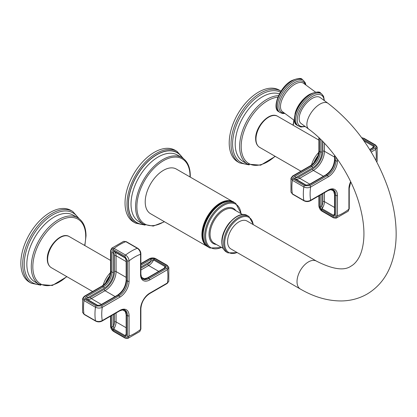 <?xml version="1.0" encoding="UTF-8"?>
<svg xmlns="http://www.w3.org/2000/svg" width="417" height="417" viewBox="0 0 417 417"><rect width="100%" height="100%" fill="white"/><g stroke="black" fill="none" stroke-linecap="round" stroke-linejoin="round"><path stroke-width="0.63" d="M308.799 129.192L301.058 123.468A16.117 7.918 -53.5 0 1 300.902 111.537A16.117 7.918 -53.5 0 1 312.229 98.396A16.117 7.918 -53.5 0 1 320.225 97.557L327.965 103.28C355.232 124.308 375.185 152.356 387.815 187.431C393.361 203.559 396.14 219.123 396.15 234.13C396.14 245.41 394.352 255.772 390.797 265.212C385.996 277.858 378.104 287.475 367.116 294.058C359.292 298.504 350.765 300.798 341.528 300.949C327.778 301.001 314.053 297.034 300.355 289.038A16.117 9.304 120 0 1 297.884 276.127A16.117 9.304 120 0 1 308.413 261.928A16.117 9.304 120 0 1 316.472 261.131C332.646 269.346 344.155 271.019 350.999 266.145C353.918 264.555 356.504 261.793 358.761 257.868C361.065 253.844 362.639 248.48 363.478 241.787C364.745 230.898 363.358 218.341 359.313 204.121C351.156 175.265 330.525 144.918 308.799 129.192A16.117 7.918 -53.5 0 1 308.643 117.26A16.117 7.918 -53.5 0 1 319.964 104.12A16.117 7.918 -53.5 0 1 327.965 103.28M316.472 261.131L247.036 221.041A16.117 9.304 120 0 0 238.977 221.839A16.117 9.304 120 0 0 228.448 236.038A16.117 9.304 120 0 0 230.919 248.949L300.355 289.038M241.214 213.744L235.72 203.345L234.245 202.49A25.781 14.887 120 0 0 214.374 209.397A25.781 14.887 120 0 0 203.121 235.344A25.781 14.887 120 0 0 208.458 247.151C204.804 244.873 202.954 240.838 202.907 235.047L202.907 234.938A25.437 14.689 120 0 1 220.89 203.783L220.984 203.731A25.567 14.762 120 0 0 202.907 235.047A25.567 14.762 120 0 0 205.133 243.799M150.553 213.718A25.781 14.887 -60 0 1 145.215 201.917A25.781 14.887 -60 0 1 156.469 175.969A25.781 14.887 -60 0 1 176.339 169.062L233.03 201.792A25.781 14.887 -60 0 0 213.16 208.698A25.781 14.887 -60 0 0 201.906 234.646A25.781 14.887 -60 0 0 207.249 246.447L150.553 213.718M135.567 223.142L133.612 222.011A41.439 23.925 120 0 1 125.032 203.043A41.439 23.925 -60 0 1 143.12 161.343A41.439 23.925 -60 0 1 175.051 150.24L177.001 151.366A41.439 23.925 120 0 0 145.069 162.468A41.439 23.925 120 0 0 126.982 204.168A41.439 23.925 120 0 0 135.567 223.142L145.059 225.097M239.613 162.917A41.439 23.925 120 0 1 231.034 143.948A41.439 23.925 120 0 1 249.121 102.248A41.439 23.925 120 0 1 281.053 91.146L279.228 90.093A41.439 23.925 -60 0 0 247.297 101.195A41.439 23.925 -60 0 0 229.209 142.895A41.439 23.925 120 0 0 237.794 161.864L239.613 162.917L249.147 164.892M319.224 195.688L319.224 206.165L321.825 210.721L333.287 217.335C334.856 218.075 335.721 217.559 335.888 215.787L335.888 195.464L334.851 194.864L334.851 214.458C334.622 216.246 334.1 216.824 333.287 216.199L321.825 209.584C321.012 209.271 320.491 208.093 320.261 206.034A1.105 0.636 0 0 0 321.825 206.034L321.825 194.181M334.851 214.458A1.105 0.636 180 0 1 334.523 214.004L334.387 214.901L333.564 215.349L322.106 208.729L321.825 206.034A8.105 4.681 -60 0 0 322.867 201.63A1.105 0.636 180 0 1 324.431 201.63A9.21 5.317 -60 0 1 322.106 208.729A1.105 0.636 -60 0 0 321.825 209.584M333.287 217.335A1.105 0.636 120 0 0 333.517 217.841L336.123 218.174L337.452 215.787L337.452 195.464A13.078 7.548 120 0 0 328.205 190.126A1.105 0.636 -120 0 1 327.976 190.632L310.378 200.796C308.267 201.833 306.151 201.838 304.024 200.817L304.024 200.817A1.105 0.636 -60 0 1 303.805 200.447L292.348 193.832L290.972 192.107L292.567 194.197A1.105 0.636 -60 0 1 292.348 193.832A51.567 29.774 120 0 1 292.348 180.311L303.805 186.925C306.047 187.999 308.314 188.046 310.608 187.056A46.777 27.006 120 0 0 310.608 200.285C308.314 201.458 306.052 201.515 303.805 200.447A51.567 29.774 -60 0 1 303.805 186.925A1.105 0.636 120 0 1 304.577 185.721L309.826 185.701L327.423 175.541A11.973 6.912 120 0 0 335.888 160.879L334.851 160.279A11.973 6.912 -60 0 1 326.386 174.937L309.414 184.736L305.562 185.153L294.1 178.539C293.151 178.148 293.396 177.407 294.829 176.313A1.105 0.636 60 0 1 295.611 177.668L312.578 167.869A13.078 7.548 120 0 0 321.825 151.856L321.825 140.513M294.829 176.313L311.796 166.519L310.759 165.914L293.156 176.078A1.105 0.636 -120 0 0 292.604 176.021L290.967 178.205L292.348 180.311A1.105 0.636 120 0 1 293.12 179.107L304.577 185.721M350.634 181.656A13.078 7.548 120 0 0 348.914 188.849L348.914 209.172L348.169 211.231L336.123 218.174M376.019 160.488A46.777 27.006 120 0 0 375.759 149.437L377.161 147.092L377.166 160.998L376.759 161.885M362.66 139.059L374.033 145.622C374.982 146.018 374.737 146.758 373.304 147.847A1.105 0.636 -120 0 0 372.751 147.795L369.697 149.557M363.885 140.779L373.434 146.294L373.455 147.227L372.751 147.795M309.414 184.736A1.105 0.636 -120 0 0 308.861 184.679L306.114 185.101A1.105 0.636 -60 0 1 306.161 185.132M294.637 178.476L294.652 178.486A1.105 0.636 -60 0 1 294.699 178.518L295.611 177.668A8.105 4.681 -60 0 0 298.906 176.97A1.105 0.636 -120 0 0 299.687 178.32A9.21 5.317 -60 0 1 295.528 178.987M79.167 218.706L72.694 211.44L70.869 210.387A41.439 23.925 120 0 0 38.937 221.49A41.439 23.925 120 0 0 20.85 263.19A41.439 23.925 -60 0 0 29.43 282.158L31.254 283.211L40.788 285.186M82.613 312.406L82.608 298.499L83.989 300.605A51.567 29.774 120 0 0 83.989 314.126A1.105 0.636 120 0 0 84.208 314.496L82.613 312.406L83.989 314.126L95.446 320.746C97.687 321.809 99.955 321.757 102.248 320.584L119.846 310.42A13.078 7.548 -60 0 1 129.093 315.758L129.093 336.081A46.777 27.006 120 0 0 140.555 329.466L139.81 331.525L140.878 329.018A1.105 0.636 180 0 1 140.555 329.466L140.555 309.143A13.078 7.548 120 0 1 149.797 293.13A1.105 0.636 -120 0 1 149.567 293.636C144.313 297.29 141.415 302.309 140.878 308.695A1.105 0.636 180 0 1 140.555 309.143M119.846 310.42A1.105 0.636 60 0 1 119.616 310.926C122.952 309.659 124.761 309.445 125.053 310.279A11.973 6.912 -60 0 1 127.529 315.758L127.529 336.081A1.105 0.636 180 0 0 129.093 336.081L127.758 338.468L139.81 331.525M129.093 315.758A1.105 0.636 180 0 1 127.529 315.758L126.487 315.158L126.487 334.752C126.262 336.54 125.741 337.118 124.928 336.493L113.466 329.878C112.653 329.571 112.131 328.387 111.902 326.329A1.105 0.636 0 0 0 113.466 326.329L113.466 314.481M86.47 296.607L103.437 286.813L102.394 286.213L84.797 296.372C83.348 297.399 83.332 298.41 84.76 299.401L96.218 306.021L101.467 305.995L119.064 295.835L118.021 295.236L101.055 305.03L97.203 305.452L85.74 298.833C84.792 298.447 85.032 297.707 86.47 296.607A1.105 0.636 60 0 1 87.252 297.962L104.219 288.168A13.078 7.548 120 0 0 113.466 272.15L113.466 252.561L113.747 251.347L125.11 257.904M104.219 288.168A1.105 0.636 60 0 0 103.437 286.813A11.973 6.912 120 0 0 111.902 272.15L111.902 252.561C112.131 250.768 112.653 250.19 113.466 250.815L124.928 257.43L126.487 260.979A1.105 0.636 180 0 1 126.163 260.526L126.163 280.12C125.626 286.505 122.728 291.519 117.469 295.179L100.502 304.973L97.755 305.395A1.105 0.636 -60 0 1 97.802 305.426M101.055 305.03A1.105 0.636 -120 0 0 100.502 304.973M86.277 298.77L86.293 298.781A1.105 0.636 -60 0 1 86.34 298.812L87.252 297.962A8.105 4.681 -60 0 0 90.546 297.264A1.105 0.636 -120 0 0 91.328 298.619A9.21 5.317 -60 0 1 87.169 299.286M96.218 306.021A1.105 0.636 120 0 0 95.446 307.22C97.687 308.299 99.955 308.34 102.248 307.35L119.846 297.191A1.105 0.636 60 0 0 119.064 295.835A11.973 6.912 120 0 0 127.529 281.173L127.529 260.849L124.928 256.293L113.466 249.679A1.105 0.636 -60 0 1 114.122 248.412L111.605 248.266L110.536 250.773L110.536 271.097C109.999 277.482 107.101 282.502 101.842 286.156L84.244 296.32L82.608 298.499M111.605 248.266L123.656 241.318L125.835 241.651A51.567 29.774 120 0 0 114.122 248.412L125.58 255.027A51.567 29.774 -60 0 1 137.292 248.266C139.335 249.674 140.425 251.665 140.555 254.234A46.777 27.006 120 0 0 129.093 260.849C128.806 258.373 127.633 256.429 125.58 255.027A1.105 0.636 -60 0 0 124.928 256.293M140.878 265.196L150.36 259.723C152.252 258.894 153.534 258.754 154.212 259.301L165.674 265.921C166.623 266.312 166.378 267.052 164.944 268.147A1.105 0.636 -120 0 0 164.392 268.089L147.425 277.889L143.354 278.973L142.541 278.785M149.797 293.13L167.399 282.966A1.105 0.636 -120 0 1 167.17 283.471L168.807 281.293L167.399 282.966A46.777 27.006 120 0 0 167.399 269.736L168.802 267.386L167.207 265.295L155.75 258.681C153.706 257.649 151.585 257.654 149.395 258.702L140.878 263.622M126.487 334.752A1.105 0.636 180 0 1 126.163 334.298L126.028 335.195L125.204 335.643L113.747 329.029L113.466 326.329A8.105 4.681 -60 0 0 114.508 321.924A1.105 0.636 180 0 1 116.072 321.924A9.21 5.317 -60 0 1 113.747 329.029A1.105 0.636 -60 0 0 113.466 329.878M150.36 259.723A1.105 0.636 60 0 1 151.142 261.078L153.612 259.973L165.075 266.588L165.096 267.521L164.392 268.089M111.902 252.561A1.105 0.636 -0 0 0 113.466 252.561A8.105 4.681 -60 0 1 114.508 255.762L114.508 271.55A14.548 8.403 -60 0 1 104.219 289.367L90.546 297.264M113.466 250.815A1.105 0.636 120 0 0 113.695 251.321L113.695 251.321A1.105 0.636 120 0 0 113.747 251.347M302.351 79.642A19.891 9.773 126.5 0 0 292.484 80.679A19.891 9.773 126.5 0 0 278.504 96.9A19.891 9.773 126.5 0 0 278.697 111.626L279.729 112.387A19.891 9.773 126.5 0 1 279.536 97.661A19.891 9.773 126.5 0 1 293.516 81.445A19.891 9.773 126.5 0 1 303.383 80.403L302.351 79.642C301.554 77.791 298.046 78.099 291.822 80.554C279.484 86.726 271.571 108.738 278.697 111.626M305.353 84.609A18.786 9.231 126.5 0 0 294.178 82.847A18.786 9.231 126.5 0 0 279.922 100.893A18.786 9.231 126.5 0 0 284.326 113.038M294.454 120.529L282.59 111.756A17.681 8.689 -53.5 0 1 282.418 98.667A17.681 8.689 -53.5 0 1 294.845 84.25A17.681 8.689 -53.5 0 1 303.618 83.327L315.481 92.1M294.981 114.107A17.681 8.689 -53.5 0 1 309.028 94.742A17.681 8.689 -53.5 0 1 309.492 94.482M297.008 125.168C289.883 122.28 297.795 100.273 310.133 94.101C316.357 91.641 319.865 91.339 320.668 93.184A19.891 9.773 126.5 0 0 310.795 94.226A19.891 9.773 126.5 0 0 296.815 110.442A19.891 9.773 126.5 0 0 297.008 125.168L300.86 127.044L305.218 126.544M324.384 100.633L323.582 96.301L321.695 93.95A19.891 9.773 126.5 0 0 311.827 94.987A19.891 9.773 126.5 0 0 297.847 111.203A19.891 9.773 126.5 0 0 298.04 125.934M324.04 100.377A18.786 9.231 126.5 0 0 312.495 96.39A18.786 9.231 126.5 0 0 297.801 115.936A18.786 9.231 126.5 0 0 304.874 126.288M253.171 224.586A20.256 11.697 120 0 0 238.013 219.045A20.256 11.697 120 0 0 224.654 243.267A20.256 11.697 120 0 0 237.059 252.493M253.442 224.742L248.954 216.512A20.996 12.119 120 0 0 232.775 222.136A20.996 12.119 120 0 0 223.611 243.267A20.996 12.119 120 0 0 227.958 252.879L237.325 252.65M226.395 251.977C223.392 250.101 221.87 246.796 221.834 242.063C221.229 227.849 238.357 209.501 247.39 215.61A20.996 12.119 120 0 0 231.211 221.234A20.996 12.119 120 0 0 222.047 242.366A20.996 12.119 120 0 0 226.395 251.977L227.958 252.879M223.335 233.702A19.521 11.269 -60 0 1 230.033 222.094M223.142 248.396L214.109 243.179A19.521 11.269 -60 0 1 210.069 234.245A19.521 11.269 -60 0 1 218.586 214.599A19.521 11.269 -60 0 1 233.629 209.37L242.663 214.583M216.298 244.44A20.256 11.697 -60 0 1 209.026 234.245A20.256 11.697 -60 0 1 219.702 212.086A20.256 11.697 -60 0 1 235.819 210.632M240.958 213.598A25.046 14.459 120 0 0 222.391 206.107A25.046 14.459 120 0 0 205.638 236.199A25.046 14.459 120 0 0 221.437 247.411M235.72 203.345A25.781 14.887 120 0 0 215.85 210.251A25.781 14.887 120 0 0 204.596 236.199A25.781 14.887 120 0 0 209.939 248L221.693 247.557M229.678 201.286A25.567 14.762 120 0 0 220.984 203.731C227.765 200.796 232.186 200.384 234.245 202.49M229.903 201.234A25.437 14.689 120 0 0 211.758 211.398A25.437 14.689 120 0 0 202.61 234.771A25.437 14.689 120 0 0 205.2 244.018M206.425 245.556A25.567 14.762 -60 0 1 202.427 234.771A25.567 14.762 -60 0 1 212.701 210.012A25.567 14.762 -60 0 1 231.842 201.526M190.001 176.949A37.572 21.689 120 0 0 190.011 176.052A37.572 21.689 120 0 0 163.448 160.712A37.572 21.689 120 0 0 136.88 206.728A37.572 21.689 120 0 0 164.22 221.604M190.256 177.095L190.282 175.677C190.204 167.045 187.457 161.045 182.041 157.678A38.489 22.221 120 0 0 152.377 167.988A38.489 22.221 120 0 0 135.577 206.728A38.489 22.221 120 0 0 143.552 224.346L153.268 226.077L164.47 221.75M143.552 224.346L138.991 221.714A38.489 22.221 -60 0 1 131.021 204.095A38.489 22.221 -60 0 1 147.821 165.361A38.489 22.221 -60 0 1 177.48 155.046L182.041 157.678M143.719 224.44A40.334 23.284 -60 0 1 128.415 204.095A40.334 23.284 -60 0 1 150.13 159.581A40.334 23.284 -60 0 1 182.208 157.777M182.516 157.97A40.517 23.394 120 0 0 150.308 159.273A40.517 23.394 120 0 0 128.285 204.168A40.517 23.394 120 0 0 144.037 224.617M278.493 95.66A38.489 22.221 120 0 0 239.629 146.503A38.489 22.221 120 0 0 247.599 164.126L243.174 161.567A38.489 22.221 -60 0 1 235.198 143.948A38.489 22.221 -60 0 1 250.622 106.721A38.489 22.221 -60 0 1 279.406 93.872M247.901 164.293A40.334 23.284 -60 0 1 232.597 143.948A40.334 23.284 -60 0 1 249.663 103.932A40.334 23.284 -60 0 1 280.438 92.105M277.816 97.192A37.384 21.585 120 0 0 241.193 146.503A37.384 21.585 120 0 0 275.043 156.255M293 125.157A37.384 21.585 120 0 0 293.839 120.075M259.692 147.394C257.013 145.7 255.668 142.807 255.647 138.72C255.183 126.606 269.585 111.016 277.644 116.291A17.957 10.368 120 0 0 263.81 121.102A17.957 10.368 120 0 0 255.97 139.174A17.957 10.368 120 0 0 259.692 147.394L300.944 171.21M318.062 155.557A16.852 9.727 120 0 0 313.897 162.76M318.796 152.377A17.957 10.368 120 0 0 311.515 164.986M334.851 155.635L334.851 160.279A1.105 0.636 180 0 1 334.523 159.826C333.986 166.206 331.088 171.225 325.833 174.885L308.861 184.679M312.578 167.869A1.105 0.636 60 0 0 311.796 166.519A11.973 6.912 120 0 0 320.261 151.856L320.261 138.97M321.825 151.856A1.105 0.636 0 0 1 320.261 151.856L319.224 151.256A1.105 0.636 180 0 1 318.896 150.803C318.359 157.183 315.461 162.203 310.206 165.862L292.604 176.021M319.224 137.97L319.224 151.256A11.973 6.912 -60 0 1 310.759 165.914A1.105 0.636 -120 0 0 310.206 165.862M325.833 174.885A1.105 0.636 -120 0 1 326.386 174.937L327.423 175.541A1.105 0.636 60 0 1 328.205 176.891A13.078 7.548 120 0 0 337.452 160.879A1.105 0.636 0 0 1 335.888 160.879L335.888 157.042M337.452 160.879L337.452 159.221M377.161 147.092L375.566 145.001A1.105 0.636 120 0 0 375.013 145.059C376.442 146.049 376.426 147.055 374.977 148.087A1.105 0.636 -120 0 1 375.759 149.437L371.229 152.054M335.888 215.787A1.105 0.636 0 0 0 337.452 215.787A46.777 27.006 120 0 0 348.914 209.172A1.105 0.636 180 0 0 349.238 208.719L348.169 211.226M328.205 190.126L310.608 200.285A1.105 0.636 -120 0 1 310.378 200.796M309.826 185.701A1.105 0.636 60 0 1 310.608 187.056L328.205 176.891M374.977 148.087L370.416 150.719M361.805 137.881L363.556 138.439L375.013 145.059M361.638 137.652L364.109 138.387A1.105 0.636 120 0 0 363.556 138.439M319.224 206.165A1.105 0.636 180 0 1 318.896 205.711L318.896 205.711C319.073 208.083 320.126 209.918 322.054 211.226L333.517 217.841M321.825 210.721A1.105 0.636 120 0 0 322.054 211.226M320.261 206.034L320.261 195.088M337.452 195.464A1.105 0.636 0 0 1 335.888 195.464A11.973 6.912 120 0 0 333.412 189.985C333.12 189.151 331.312 189.365 327.976 190.632M332.891 189.74A11.973 6.912 -60 0 1 334.851 194.864A1.105 0.636 180 0 1 334.523 194.411L333.428 190.345L332.86 189.73M333.287 216.199A1.105 0.636 -60 0 1 333.564 215.349A9.21 5.317 120 0 0 334.523 213.64M293.156 176.078C291.707 177.105 291.697 178.116 293.12 179.107M350.749 181.901L349.238 188.395A1.105 0.636 180 0 1 348.914 188.849M373.304 147.847L369.869 149.833M374.033 145.622A1.105 0.636 120 0 0 373.434 146.294A9.21 5.317 120 0 1 372.438 147.978M305.562 185.153A1.105 0.636 -60 0 1 306.114 185.101L294.652 178.486A1.105 0.636 -60 0 0 294.1 178.539M306.062 185.075L294.699 178.518M322.867 141.572L322.867 151.256A14.548 8.403 -60 0 1 312.578 169.073L298.906 176.97M309.784 184.147L299.687 178.32L313.36 170.428L323.456 176.255M312.578 169.073A1.105 0.636 -120 0 0 313.36 170.428A15.653 9.038 -60 0 0 324.431 151.256L334.523 157.084M322.867 151.256A1.105 0.636 180 0 1 324.431 151.256L324.431 143.203M334.523 207.458L324.431 201.63L324.431 192.68M322.867 193.582L322.867 201.63M330.884 189.568L333.996 191.361M26.839 264.242A38.489 22.221 -60 0 1 43.644 225.508A38.489 22.221 -60 0 1 73.303 215.193L77.729 217.752A38.489 22.221 120 0 0 48.07 228.063A38.489 22.221 120 0 0 31.27 266.797A38.489 22.221 120 0 0 39.24 284.42L34.814 281.861A38.489 22.221 -60 0 1 26.839 264.242M39.542 284.592A40.334 23.284 -60 0 1 24.238 264.242A40.334 23.284 -60 0 1 45.953 219.723A40.334 23.284 -60 0 1 78.031 217.929M72.694 211.44A41.439 23.925 120 0 0 40.762 222.542A41.439 23.925 120 0 0 22.674 264.242A41.439 23.925 120 0 0 31.254 283.211M84.641 245.451A37.384 21.585 120 0 0 85.704 236.272A37.384 21.585 120 0 0 59.266 221.01A37.384 21.585 120 0 0 32.828 266.797A37.384 21.585 120 0 0 66.684 276.554M51.333 267.688C48.653 265.994 47.303 263.106 47.288 259.02C46.824 246.9 61.226 231.31 69.285 236.585A17.957 10.368 120 0 0 55.451 241.396A17.957 10.368 120 0 0 47.611 259.468A17.957 10.368 120 0 0 51.333 267.688L92.579 291.504M110.437 272.671A17.957 10.368 120 0 0 103.155 285.28M109.697 275.851A16.852 9.727 120 0 0 105.537 283.054M113.466 331.015A1.105 0.636 -60 0 0 113.695 331.52L125.152 338.135A1.105 0.636 -60 0 1 124.928 337.629L113.466 331.015L110.859 326.459L110.859 315.982M101.467 305.995A1.105 0.636 60 0 1 102.248 307.35A46.777 27.006 120 0 0 102.248 320.584A1.105 0.636 60 0 1 102.019 321.09L119.616 310.926M119.846 297.191A13.078 7.548 120 0 0 129.093 281.173L129.093 260.849A1.105 0.636 -0 0 1 127.529 260.849M123.656 241.318L126.257 241.657L137.719 248.271C139.679 249.621 140.732 251.456 140.878 253.781L140.878 253.781A1.105 0.636 180 0 1 140.555 254.234L140.555 274.558A13.078 7.548 120 0 0 149.797 279.896L167.399 269.736A1.105 0.636 60 0 0 166.618 268.381C168.067 267.354 168.082 266.343 166.654 265.353L155.197 258.738L149.948 258.759L140.878 263.997M127.529 336.081C127.367 337.853 126.497 338.369 124.928 337.629M111.902 326.329L111.902 315.382M113.695 331.52C111.756 330.201 110.703 328.367 110.536 326.011L110.536 326.011A1.105 0.636 0 0 0 110.859 326.459M84.208 314.496L95.665 321.111C97.776 322.132 99.892 322.127 102.019 321.09M84.797 296.372A1.105 0.636 -120 0 0 84.244 296.32M84.76 299.401A1.105 0.636 120 0 0 83.989 300.605L95.446 307.22A51.567 29.774 -60 0 0 95.446 320.746A1.105 0.636 120 0 0 95.665 321.111M129.093 281.173A1.105 0.636 0 0 1 127.529 281.173L126.487 280.573A11.973 6.912 -60 0 1 118.021 295.236A1.105 0.636 -120 0 0 117.469 295.179M126.487 260.979L126.487 280.573A1.105 0.636 180 0 1 126.163 280.12M113.466 272.15A1.105 0.636 0 0 1 111.902 272.15L110.859 271.55A11.973 6.912 -60 0 1 102.394 286.213A1.105 0.636 -120 0 0 101.842 286.156M113.466 249.679C111.897 248.944 111.026 249.46 110.859 251.227L110.859 271.55A1.105 0.636 180 0 1 110.536 271.097M97.203 305.452A1.105 0.636 -60 0 1 97.755 305.395L86.293 298.781A1.105 0.636 -60 0 0 85.74 298.833M97.703 305.374L86.34 298.812M110.859 251.227A1.105 0.636 180 0 1 110.536 250.773M126.257 241.657A1.105 0.636 120 0 0 125.835 241.651L137.292 248.266A1.105 0.636 120 0 1 137.719 248.271M140.878 253.781L140.878 274.105C141.446 277.628 142.166 279.301 143.031 279.135A11.973 6.912 120 0 0 149.015 278.54L147.978 277.941A11.973 6.912 -60 0 1 142.562 278.806M164.944 268.147L147.978 277.941A1.105 0.636 -120 0 0 147.425 277.889M149.797 279.896A1.105 0.636 60 0 0 149.015 278.54L166.618 268.381M124.928 257.435L124.928 257.758M149.948 258.759A1.105 0.636 -120 0 0 149.395 258.702M155.197 258.738A1.105 0.636 -60 0 1 155.75 258.681M166.654 265.353A1.105 0.636 -60 0 1 167.207 265.295M140.878 274.105A1.105 0.636 180 0 1 140.555 274.558M124.532 310.039A11.973 6.912 -60 0 1 126.487 315.158A1.105 0.636 180 0 1 126.163 314.705L125.069 310.639L124.501 310.029M124.928 336.493A1.105 0.636 -60 0 1 125.204 335.643A9.21 5.317 120 0 0 126.163 333.939M126.163 327.752L116.072 321.924L116.072 312.974M114.508 313.876L114.508 321.924M122.525 309.862L125.637 311.655M140.878 267.005L151.142 261.078A8.105 4.681 -60 0 1 147.847 264.18L140.878 268.204M154.212 259.301A1.105 0.636 120 0 0 153.612 259.973A9.21 5.317 -60 0 1 148.629 265.535L140.878 270.013M165.674 265.921A1.105 0.636 120 0 0 165.075 266.588A9.21 5.317 120 0 1 164.074 268.272M147.847 264.18A1.105 0.636 -120 0 0 148.629 265.535L158.721 271.363M141.405 277.154L144.517 278.952M124.928 257.43A1.105 0.636 120 0 0 125.152 257.935L125.152 257.935A1.105 0.636 120 0 0 125.204 257.961M101.42 304.446L91.328 298.619L105.001 290.722L115.097 296.55M114.566 251.826A9.21 5.317 -60 0 1 116.072 255.762L116.072 271.55L126.163 277.378M114.508 255.762A1.105 0.636 180 0 1 116.072 255.762L126.163 261.589M114.508 271.55A1.105 0.636 180 0 1 116.072 271.55A15.653 9.038 -60 0 1 105.001 290.722A1.105 0.636 -120 0 1 104.219 289.367M284.915 113.471L282.544 113.502L279.729 112.387M305.942 85.042L305.27 82.759L303.383 80.403M321.695 93.95L320.668 93.184M248.954 216.512L247.39 215.61M209.939 248L208.458 247.151M207.869 246.775L207.249 246.447M233.624 202.167L233.03 201.792M183.444 158.611L177.001 151.366M247.599 164.126L260.672 165.189L275.267 156.385M293.219 125.282L294.094 120.263M277.644 116.291L318.896 140.107M334.523 194.411L334.523 214.004M318.896 195.875L318.896 205.711M290.967 178.205L290.972 192.107M304.024 200.817L292.567 194.197M349.238 188.395L349.238 208.719M377.166 160.998L376.812 161.984M364.109 138.387L375.566 145.001M334.523 155.202L334.523 159.826M318.896 137.667L318.896 150.803M39.24 284.42L52.307 285.483L66.908 276.679M84.86 245.582L86.027 235.824C85.954 227.176 83.186 221.151 77.729 217.752M69.285 236.585L110.536 260.406M140.878 308.695L140.878 329.018M125.152 338.135L127.758 338.468M110.536 326.011L110.536 316.169M167.17 283.471L149.567 293.636M168.807 281.293L168.802 267.386M126.163 314.705L126.163 334.298M113.695 251.321L125.152 257.935C125.752 258.446 126.085 259.311 126.163 260.526"/></g></svg>
